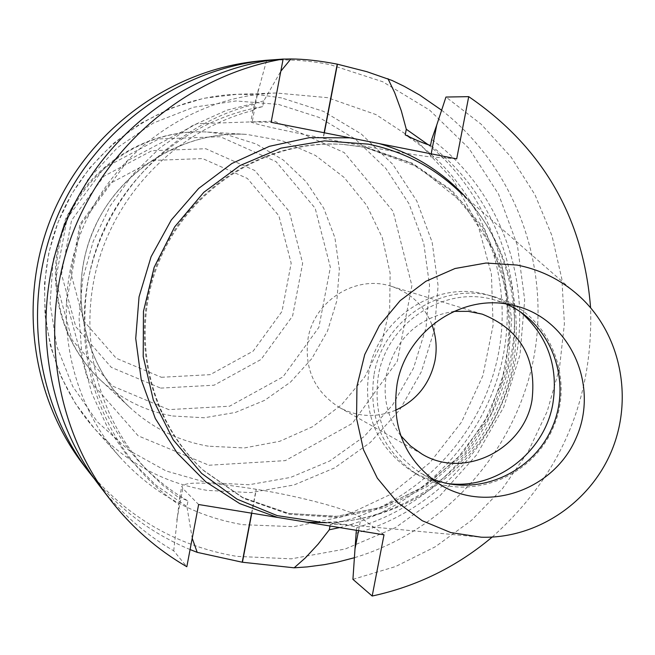 <?xml version="1.0" encoding="UTF-8"?>
<svg xmlns="http://www.w3.org/2000/svg" width="655" height="655" viewBox="0 0 655 655"><rect width="100%" height="100%" fill="white"/><g stroke="black" fill="none" stroke-linecap="round" stroke-linejoin="round"><path stroke-width="0.49" stroke-dasharray="3.27 2.46" d="M400.696 435.624C387.302 417.595 382.561 397.184 386.475 374.39C395.743 338.25 418.258 317.249 454.03 311.379M520.389 311.854L511.743 305.623L504.817 301.652L497.563 298.303L487.467 294.873C437.024 279.529 378.058 317.421 368.912 371.753C362.919 414.721 377.198 447.881 411.766 471.232L418.791 475.055L428.632 479.141L436.287 481.425L446.751 483.398M395.497 410.251C376.207 418.029 357.483 417.079 339.315 407.418C314.416 391.493 304.01 368.438 308.096 338.242C314.375 300.424 356.164 274.51 391.305 286.309C410.824 292.818 424.407 305.746 432.054 325.085M352.922 579.347L395.53 566.559L435.403 546.712L471.436 520.414L502.631 488.433L528.135 451.704L547.261 411.258L559.46 368.225L564.397 323.799L561.9 279.235L552.001 235.775L534.93 194.674L511.121 157.126L481.188 124.245L445.957 97.046M492.151 537.092C560.59 475.948 593.397 399.509 590.589 307.776M99.372 485.56C120.07 512.292 144.845 534.046 173.706 550.806L186.822 566.739M257.006 61.234C281.748 58.688 306.196 59.842 330.341 64.706L382.7 81.744L429.615 110.105L468.833 148.218L498.545 194.117L517.425 245.478L524.68 299.81L520.037 354.502L503.785 406.984L476.701 454.783L440.045 495.647L395.505 527.586L345.16 549.029L291.377 558.83L236.742 556.373C174.598 545.713 123.574 515.288 83.643 465.099M441.617 110.204C515.78 167.868 551.543 267.355 533.375 359.718C515.002 452.065 444.262 530.853 354.388 557.724M190.081 549.545C152.574 533.931 120.635 510.302 94.255 478.666M281.969 59.155L283.116 59.106M505.807 303.904L494.91 300.072C445.425 284.778 387.367 321.949 378.377 375.356C372.49 417.644 386.581 450.206 420.657 473.041L430.949 478.297M366.341 147.416L412.101 163.087L451.852 190.359L482.932 227.219L503.318 271.064L511.743 318.862L507.723 367.398L491.577 413.428L464.379 453.89L427.928 486.084L384.616 507.797L337.317 517.475L289.232 514.331L243.66 498.447L203.836 470.757C147.703 419.421 129.076 331.176 160.229 258.831C191.211 186.413 268.018 139.138 343.9 144.46L366.341 147.416M583.228 299.851L461.259 193.422C515.583 247.205 531.401 334.075 500.903 405.06C470.446 476.079 396.578 524.45 320.172 522.117L481.343 537.215M242.776 524.68L293.743 526.685L343.719 516.451L389.954 494.681L429.917 462.659L461.472 422.213L482.915 375.569L493.1 325.273L491.422 274.068L477.913 224.755L453.219 180.1L418.619 142.634L375.954 114.576L327.557 97.66L276.181 93.01C194.748 95.605 116.795 148.898 83.693 225.983C50.615 303.077 65.68 396.291 119.898 457.116C153.434 493.854 194.396 516.377 242.776 524.68M374.111 374.202C383.339 319.362 442.837 281.11 493.723 296.592C547.138 310.781 576.146 375.593 553.221 427.527C531.369 479.91 464.395 503.531 417.317 474.58C382.454 451.025 368.053 417.571 374.111 374.202M456.691 158.862L430.605 156.823C419.126 156.005 368.79 147.293 323.292 138.32L323.079 138.279C277.867 129.305 253.772 123.836 250.783 121.871L271.129 122.297M266.519 60.759L253.002 110.105C253.051 109.328 256.285 108.173 262.696 106.634L263.777 100.927L280.823 71.207M330.014 526.006L330.357 524.237C342.729 524.303 351.571 525.4 356.877 527.512L356.336 530.313M384.01 534.832L361.011 517.761C350.965 509.926 301.832 496.703 256.351 489.285L256.138 489.252C210.885 482.129 186.102 481.171 181.771 486.387L182.802 488.425L198.621 504.522M173.706 550.806L179.576 497.98C179.593 497.382 182.393 498.365 187.985 500.944L186.921 506.561L192.218 538.295M355.747 533.35C435.911 511.096 499.618 441.314 515.722 359.21C531.713 277.098 498.635 188.886 431.678 139.474M356.877 527.512C434.036 505.152 495.074 437.581 510.63 358.293C526.047 278.989 494.615 193.823 430.54 145.394M330.357 524.237C413.616 507.609 482.047 437.745 498.381 353.921C514.756 270.122 477.233 180.092 405.216 134.889M339.585 527.57C418.553 508.362 482.981 442.469 501.656 362.895C520.209 283.312 491.422 195.984 428.288 144.796M263.777 100.927L226.876 110.171L191.972 125.891L160.18 147.621L132.556 174.705L109.983 206.276L93.207 241.343L82.776 278.768L79.018 317.339L82.022 355.821L91.675 392.975L107.625 427.641L129.33 458.729L156.046 485.298L186.921 506.561M262.696 106.634C187.707 119.202 121.355 175.663 96.121 249.416C70.994 323.21 89.064 407.991 140.645 463.29C154.629 478.224 170.415 490.775 187.985 500.944M253.329 110.351C181.148 128.937 120.283 187.772 98.602 260.821C77.102 333.927 96.318 415.712 146.687 469.758L162.53 485.044L179.838 498.529M254.468 104.325C171.757 124.409 103.752 196.402 87.819 281.912C71.853 367.43 109.352 457.46 178.717 504.456M466.311 197.826C515.559 252.642 528.356 335.835 499.02 404.258C469.627 472.656 400.5 520.684 326.845 522.739M364.991 147.318L342.598 144.37C266.896 139.065 190.278 186.225 159.37 258.463C128.29 330.636 146.876 418.66 202.878 469.881L242.612 497.497L288.077 513.356L336.056 516.492L383.24 506.839L426.454 485.183L462.823 453.072L489.948 412.699L506.061 366.775L510.073 318.363L501.665 270.671L481.319 226.941L450.304 190.163L410.644 162.956L364.991 147.318M431.186 153.843L430.605 156.823M324.348 132.785L323.292 138.32M324.135 132.744L323.079 138.279M258.324 89.538L252.232 121.724M251.782 513.217L256.351 489.285M358.522 530.665L361.011 517.761M251.569 513.184L256.138 489.252M176.801 520.127L182.802 488.425M278.604 104.432L319.042 117.401L355.37 139.114L385.828 168.392L408.982 203.73L423.769 243.349L429.533 285.31L426.053 327.574L413.526 368.126L392.558 405.027L364.147 436.508L329.637 461.046L290.64 477.405L249.039 484.741L206.841 482.596L166.141 470.986L128.986 450.394L97.317 421.771L72.787 386.499L56.748 346.331L50.099 303.331L53.227 259.724L66.016 217.812L87.803 179.781L117.433 147.645L153.319 123.05L193.569 107.232L236.062 100.952L278.604 104.432M208.994 465.246L285.31 460.629L352.316 423.433L397.331 361.126L411.897 285.645L393.106 211.344L344.202 152.566L274.298 121.101L196.95 123.746L127.774 160.541L81.073 224.321L66.581 302.037L87.148 377.657L138.189 435.845L208.994 465.246M281.593 97.914L259.601 94.828L237.331 94.279C162.448 96.67 90.955 145.492 60.637 216.085C30.343 286.694 44.204 372.146 94.05 428.075C124.884 461.865 162.571 482.637 207.095 490.39L250.881 492.593L294.038 484.962L334.476 467.965L370.272 442.502L399.738 409.842L421.476 371.557L434.478 329.498L438.097 285.662L432.128 242.137L416.809 201.028L392.812 164.356L361.232 133.956L323.554 111.399L281.593 97.914M160.68 388.112L214.087 385.206L261.067 359.456L292.597 316.013L302.659 263.277L289.248 211.409L254.787 170.505L205.817 148.734L151.911 150.683L103.883 176.236L71.534 220.391L61.513 274.208L75.784 326.714L111.284 367.34L160.68 388.112M168.777 409.629L112.48 386.041L71.976 339.781L55.667 279.881L67.105 218.442L104.039 168.032L158.854 138.901L220.293 136.731L276.033 161.605L315.178 208.249L330.366 267.314L318.879 327.344L283.009 376.83L229.569 406.215L168.777 409.629M208.339 446.186C178.414 440.954 152.181 427.977 129.633 407.271C82.866 363.771 67.506 290.288 93.395 230.142C119.161 169.948 183.007 130.468 246.755 134.406L282.436 140.85L315.456 155.464L344.063 177.39L366.751 205.375L382.364 237.896L390.126 273.184L389.676 309.381L381.054 344.587L364.737 376.952L341.558 404.798L312.738 426.634L279.75 441.298L244.323 447.954L208.339 446.186M172.699 415.999L204.254 417.767L235.407 412.445L264.628 400.352L290.509 382.111L311.813 358.629L327.5 331.062L336.842 300.743L339.364 269.139L334.926 237.781L323.726 208.2L306.27 181.861L283.369 160.082L256.13 143.969L225.885 134.398L207.414 132.048C149.217 128.462 91.07 164.356 67.645 219.089C44.106 273.782 58.131 340.657 100.829 380.375C121.412 399.28 145.369 411.16 172.699 415.999M161.367 377.28L210.181 374.66L253.141 351.145L281.986 311.428L291.172 263.204L278.883 215.798L247.361 178.43L202.6 158.576L153.368 160.393L109.524 183.752L80.008 224.059L70.846 273.184L83.856 321.13L116.246 358.252L161.367 377.28M482.244 314.138L391.305 286.309M422.131 454.169L339.315 407.418M343.9 144.46L364.95 147.318L418.406 167.14L462.717 202.714L493.452 249.702L506.872 292.58L509.688 337.587L501.796 382.119L483.685 423.605L456.388 459.646L421.46 488.163L380.907 507.445L337.038 516.312L288.888 513.463L242.98 497.677L203.836 470.757M517.286 306.327L494.91 300.072M440.61 484.954L420.657 473.041M493.723 296.592L487.467 294.873M417.317 474.58L411.766 471.232M253.002 110.105L250.783 121.871M179.576 497.988L181.771 486.387M140.645 463.29L146.687 469.758M276.181 93.01L237.331 94.279L203.803 98.283L171.315 108.034L140.825 123.255L113.249 143.535L89.768 167.868L71.772 193.855L58.008 222.34L48.838 252.609L44.483 283.893L45.048 315.391L50.509 346.307L60.694 375.88L75.333 403.357L94.05 428.075L119.898 457.116M100.829 380.375L129.633 407.271C82.448 363.836 68.3 288.708 92.944 231.69C115.517 174.459 181.067 129.813 246.755 134.406L207.414 132.048C148.349 128.437 89.989 164.11 66.622 218.647C43.181 273.16 57.517 340.043 100.829 380.375"/><path stroke-width="0.98" d="M454.03 311.379L468.309 311.354L482.244 314.138C520.291 329.506 536.879 358.195 531.999 400.197C523.926 449.674 463.887 479.517 422.131 454.169L410.521 445.99L400.696 435.624M446.751 483.398C494.738 490.448 544.076 453.399 552.755 404.348C558.707 367.037 547.916 336.212 520.389 311.854M432.054 325.085C436.271 336.711 437.229 348.681 434.92 360.979C429.762 383.977 416.621 400.401 395.497 410.251M109.893 499.249L99.372 485.56C44.638 414.263 30.359 312.992 64.149 226.712C98.152 140.522 177.685 75.874 266.519 60.759L283.132 59.032C191.178 74.678 108.755 141.701 73.499 231.068C38.473 320.516 53.252 425.472 109.893 499.249C131.311 526.923 156.954 549.422 186.822 566.739L198.621 504.522L384.01 534.832L372.179 596.034L352.922 579.347L354.994 548.972L358.522 530.665M590.589 307.776C583.482 217.804 542.856 147.424 468.718 96.645L445.957 97.046L436.713 125.146L431.186 153.843M372.179 596.034C416.948 586.356 456.944 566.706 492.151 537.092M283.132 59.032L271.129 122.297L456.691 158.862L468.718 96.645M441.617 110.204L419.642 95.024L404.102 86.263L392.042 80.45L366.874 71.69L337.219 64.133C319.575 60.743 304.125 59.015 290.869 58.966L283.116 59.106M354.388 557.724L337.456 562.113L324.585 564.618L307.244 566.902L294.16 567.811L242.219 562.219L197.204 552.353L190.081 549.545M94.255 478.666L88.998 472.067C34.502 401.122 21.771 299.605 58.008 214.955C94.41 130.378 176.776 69.676 265.742 60.317L281.969 59.155M88.998 472.067L83.643 465.099C30.155 395.473 17.66 295.896 53.194 212.891C88.892 129.952 169.686 70.421 257.006 61.234L265.742 60.317M509.377 304.493L517.286 306.327C570.538 320.721 599.276 385.517 576.351 437.45C554.498 489.85 487.721 513.643 440.61 484.954C405.494 461.415 390.978 427.805 397.086 384.133C406.01 332.118 459.99 294.136 509.377 304.493M430.949 478.297C475.956 498.013 532.703 473.786 552.329 427.142C572.626 380.784 551.101 322.956 505.807 303.904M320.172 522.117L277.253 515.632L237.012 499.143L201.666 473.426L173.231 439.824L153.344 400.107L143.208 356.476L143.461 311.362L154.138 267.322L174.639 226.876L203.803 192.316L239.943 165.576L280.979 148.136L324.577 140.891L368.29 144.141C404.209 151.526 435.198 167.95 461.259 193.422M517.065 265.062C542.602 270.097 564.659 281.699 583.228 299.851C621.923 338.201 633.115 400.901 611.009 452.327C588.951 503.777 535.798 538.852 481.343 537.215L450.804 532.581L422.279 520.741L397.323 502.287L377.345 478.183L363.484 449.731L356.549 418.471L356.959 386.155L364.72 354.576L379.401 325.527L400.172 300.637L425.865 281.282L455.012 268.517L485.985 263.032L517.065 265.062M387.948 78.657L394.662 92.633L401.278 110.736L406.296 129.256L405.216 134.889C416.621 140.432 425.07 143.936 430.54 145.394L431.678 139.474L436.713 125.146M280.823 71.207L290.869 58.966M294.16 567.811L305.377 557.872L317.994 544.297L329.293 529.789L330.014 526.006M356.336 530.313L354.994 548.972M192.218 538.295L197.204 552.353M329.293 529.789L339.585 527.57M428.288 144.796L406.296 129.256M277.45 517.409L239.722 503.589L205.752 481.81L177.153 453.006L155.284 418.439L141.234 379.671L135.724 338.496L139.048 296.862L151.092 256.727L171.282 220.006L198.653 188.435L231.895 163.488L269.41 146.319L309.414 137.656L350.032 137.845M379.229 143.601C413.42 153.54 442.444 171.618 466.311 197.826M326.845 522.739L306.614 522.182M337.431 64.174L324.348 132.785M337.219 64.133L324.135 132.744M242.432 562.252L251.782 513.217M242.219 562.219L251.569 513.184"/></g></svg>
